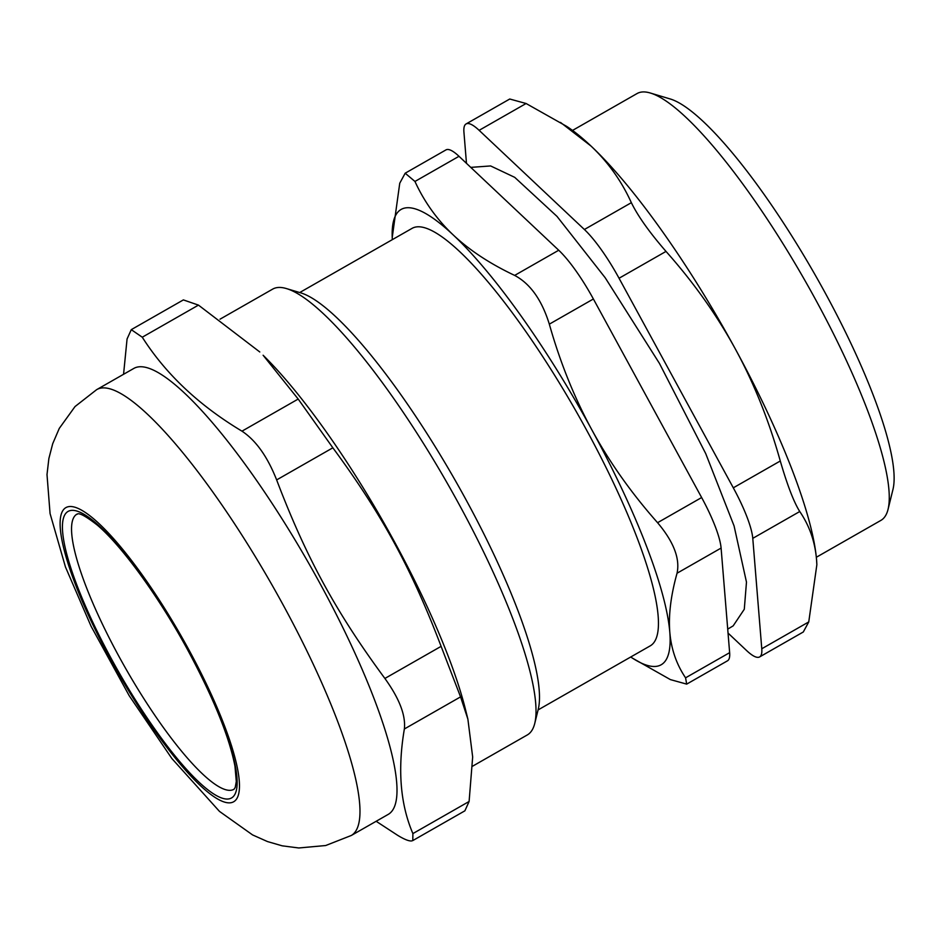 <?xml version="1.0" encoding="UTF-8"?>
<svg xmlns="http://www.w3.org/2000/svg" width="940" height="940" viewBox="0 0 940 940"><rect width="100%" height="100%" fill="white"/><g stroke="black" fill="none" stroke-linecap="round" stroke-linejoin="round"><path stroke-width="1.41" d="M459.002 156.299A65.541 14.135 -119.7 0 0 445.96 149.906L405.175 173.207L414.951 181.455L459.002 156.299L558.724 250.24L514.662 275.408C530.278 283.716 541.828 299.966 549.324 324.159L593.387 298.99A65.541 14.135 -119.7 0 0 558.724 250.24M593.387 298.99L701.639 497.542L657.577 522.699C631.468 493.218 609.59 462.315 591.942 430.003C574.34 397.667 560.146 362.382 549.324 324.159M657.577 522.699C673.675 541.804 680.172 558.642 677.047 573.224L721.098 548.067A65.541 14.135 -119.7 0 0 701.639 497.542M721.098 548.067L729.64 652.666L685.577 677.822L686.682 684.12L670.385 679.596L632.514 658.176A262.178 56.541 -119.7 0 0 669.797 632.103C668.434 615.054 670.855 595.431 677.047 573.224M686.693 684.12L727.478 660.82A65.541 14.135 -119.7 0 0 729.64 652.666M234.013 789.248A158.39 34.157 60.3 0 1 125.784 668.657A158.39 34.157 60.3 0 1 76.88 514.168C77.433 515.625 75.647 508.223 97.196 525.025C121.683 545.647 159.001 596.888 187.941 650.386C213.545 698.056 229.231 736.678 234.976 766.241L236.292 781.493L235.212 787.473L234.013 789.248M534.766 723.377L538.291 709.089A245.787 53.004 -119.7 0 0 455.265 480.457A245.787 53.004 -119.7 0 0 300.506 292.787L286.406 288.568A256.714 55.366 60.3 0 1 448.051 484.582A256.714 55.366 60.3 0 1 534.766 723.377A256.714 55.366 60.3 0 1 527.293 734.951L472.609 766.182M220.019 319.189L272.647 289.132A256.714 55.366 60.3 0 1 277.57 287.546A256.714 55.366 60.3 0 1 286.406 288.568M332.854 447.804C381.816 514.192 411.614 568.841 441.107 646.356L384.895 678.457C399.347 698.514 405.845 715.352 404.365 728.982L460.565 696.881L467.885 719.147L465.512 709.582A256.714 55.366 -119.7 0 0 263.106 355.238L298.192 399.054L241.98 431.166C255.939 440.413 267.489 456.664 276.642 479.917L332.854 447.804L298.192 399.054M123.563 374.285L127.065 338.988L131.283 329.658L142.269 337.213L198.469 305.112L183.371 299.907L131.283 329.646M198.469 305.112L259.781 351.971M460.565 696.881L441.107 646.356M467.885 719.147L472.667 756.959L469.107 801.479L412.895 833.58L412.801 840.56L411.614 840.936C408.923 841.218 404.282 839.361 397.702 835.355L376.153 821.278M412.801 840.572L464.889 810.82L469.107 801.479M384.895 678.457C335.933 612.081 306.135 557.42 276.642 479.917M241.98 431.166C199.01 405.41 165.769 374.096 142.269 337.213M412.895 833.58C400.311 804.276 397.467 769.414 404.365 728.982M351.313 835.472L388.361 814.31A256.714 55.366 -119.7 0 0 309.107 563.941A256.714 55.366 -119.7 0 0 133.715 368.492L96.656 389.654L75.035 406.55L59.267 428.417L52.699 443.739L48.88 458.497L47 474.571L50.067 513.569L65.471 566.996L91.062 626.228L129.179 695.67L171.844 758.486L219.466 811.385L252.578 834.92L267.489 841.57L282.2 845.824L298.755 847.974L325.687 845.53L351.313 835.472A256.714 55.366 -119.7 0 0 283.516 605.607A256.714 55.366 -119.7 0 0 96.656 389.654M761.776 648.764A65.541 14.135 60.3 0 1 759.626 656.931L803.3 631.986L808.752 621.928L761.776 648.764L752.775 538.35L799.752 511.524C793.842 502.101 787.344 485.263 780.282 461L733.306 487.825L619.049 278.252L666.014 251.415C649.481 232.392 637.931 216.141 631.351 202.676L584.386 229.501L479.13 130.331L526.095 103.506L566.55 126.301A273.094 58.903 60.3 0 1 591.037 146.064A273.094 58.903 60.3 0 1 735.456 349.187A273.094 58.903 60.3 0 1 816.555 559.699A273.094 58.903 60.3 0 1 816.848 564.494A273.094 58.903 60.3 0 1 816.848 564.599M759.626 656.931A65.541 14.135 60.3 0 1 746.583 650.539L728.042 633.067M733.306 487.825A65.541 14.135 60.3 0 1 752.775 538.35M584.386 229.501A65.541 14.135 60.3 0 1 619.049 278.252M466.475 163.325L463.925 132.105A65.541 14.135 60.3 0 1 466.076 123.951A65.541 14.135 60.3 0 1 479.13 130.331M666.014 251.415C693.685 282.505 716.82 315.1 735.456 349.187C754.021 383.309 768.955 420.579 780.282 461M526.095 103.506L509.75 99.017L466.076 123.951M560.499 122.412L591.037 146.064C608.121 162.221 621.563 181.091 631.351 202.676M799.752 511.524C809.457 525.695 815.05 541.745 816.555 559.699L816.86 564.717L808.752 621.928M888.065 509.304L893 489.305A230.488 49.714 -119.7 0 0 815.133 274.891A230.488 49.714 -119.7 0 0 669.997 98.9L650.269 93.001A245.787 53.004 60.3 0 1 805.028 280.661A245.787 53.004 60.3 0 1 888.065 509.304A245.787 53.004 60.3 0 1 880.909 520.384L816.331 557.267M538.091 709.911L650.351 645.792A240.323 51.829 -119.7 0 0 576.161 411.403A240.323 51.829 -119.7 0 0 411.955 228.432L299.696 292.551M572.519 130.425L637.097 93.53A245.787 53.004 60.3 0 1 641.809 92.026A245.787 53.004 60.3 0 1 650.269 93.001M514.662 275.408C490.01 263.752 469.554 250.287 453.291 235.012A262.178 56.541 -119.7 0 0 392.227 237.503L399.747 183.23L405.175 173.207M685.577 677.822C676.471 664.357 671.219 649.117 669.797 632.103A262.178 56.541 -119.7 0 0 591.942 430.003A262.178 56.541 -119.7 0 0 453.291 235.012C437.088 219.702 424.304 201.853 414.951 181.455M392.227 237.503A262.178 56.541 -119.7 0 0 392.332 239.641M630.728 657.001A262.178 56.541 -119.7 0 0 632.514 658.176M188.141 650.421A164.947 35.579 -119.7 0 0 62.663 532.205A164.947 35.579 -119.7 0 0 198.869 782.033A164.947 35.579 -119.7 0 0 188.141 650.421M189.151 650.304A169.317 36.519 -119.7 0 0 60.348 528.95A169.317 36.519 -119.7 0 0 200.173 785.405A169.317 36.519 -119.7 0 0 189.151 650.304M727.713 629.13L733.177 625.864L744.292 609.249L746.477 582.13L734.07 525.907L705.729 453.62L659.434 363.392L605.207 277.77L557.02 216.412L514.721 177.343L490.621 165.945L470.764 167.379"/></g></svg>
